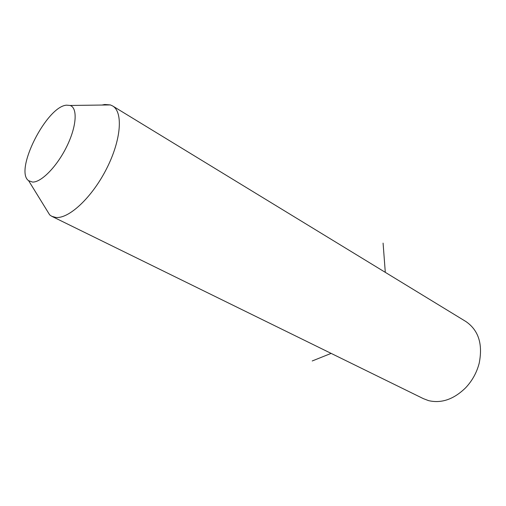 <?xml version="1.0" encoding="UTF-8"?>
<svg xmlns="http://www.w3.org/2000/svg" width="506" height="506" viewBox="0 0 506 506"><rect width="100%" height="100%" fill="white"/><g stroke="black" fill="none" stroke-linecap="round" stroke-linejoin="round"><path stroke-width="0.76" d="M101.972 105.046L104.729 104.489L110.39 104.932L112.598 105.937C123.293 111.959 121.257 139.953 106.583 168.713C92.035 197.511 68.772 219.117 55.723 217.428L51.72 216.271L49.708 214.911L45.496 208.074M32.504 182.065L28.627 180.699C14.023 170.8 46.609 106.33 66.577 105.166L70.138 105.469C77.797 107.955 76.64 126.386 66.824 146.373C57.102 166.373 41.264 182.54 32.504 182.065M112.598 105.937L465.862 321.512C478.556 330.216 482.996 344.137 479.176 363.289C476.753 372.593 472.256 380.746 465.678 387.748C453.819 399.342 441.428 403.63 428.512 400.613L423.313 398.62L52.105 216.46M385.3 272.354L383.08 243.114M331.133 353.384L312.227 360.968M28.627 180.699L49.708 214.911M70.138 105.469L110.39 104.932"/></g></svg>
